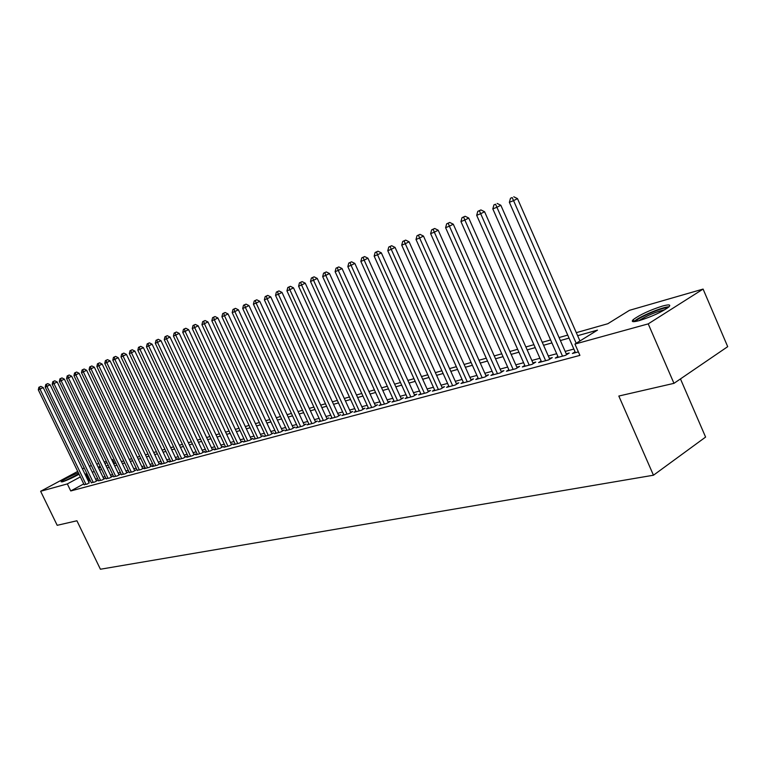<?xml version="1.0" encoding="UTF-8"?>
<svg xmlns="http://www.w3.org/2000/svg" width="766" height="766" viewBox="0 0 766 766"><rect width="100%" height="100%" fill="white"/><g stroke="black" fill="none" stroke-linecap="round" stroke-linejoin="round"><path stroke-width="1.15" d="M639.332 320.59C632.879 322.295 630.858 321.95 633.29 319.575C640.079 314.644 649.788 310.144 662.427 306.074C669.149 304.255 671.246 304.59 668.699 307.08C661.68 312.097 651.895 316.597 639.332 320.59M79.07 474.24C72.626 477.773 67.073 480.301 62.41 481.843L61.079 481.795C63.884 479.459 69.639 476.442 78.352 472.746M680.467 378.911L705.601 437.08L653.465 475.217L100.413 569.234L76.916 520.775L57.191 525.313L40.627 491.274L77.711 471.416M89.373 466.226L91.393 465.642M96.707 464.1L98.804 463.497M104.166 461.946L106.34 461.324M111.75 459.763L112.631 459.504L111.836 459.935M114.594 463.583L112.631 459.504M634.057 321.347L633.022 321.634M576.3 332.664L607.811 323.731L629.489 310.316L703.092 289.079L648.227 323.874L574.94 344.068L597.49 330.117L577.631 335.7M648.227 323.874L673.965 383.345L727.7 346.663L703.092 289.079M575.075 351.824L572.403 353.49L578.368 351.881M557.897 356.477L555.293 358.095L565.509 355.347L569.234 353.03L566.237 353.835M541.15 361.016L538.603 362.586L548.571 359.905L552.286 357.607L549.366 358.392M524.806 365.439L522.326 366.962L532.044 364.348L535.75 362.069L532.906 362.835M508.863 369.758L506.441 371.242L515.93 368.685L519.626 366.426L516.839 367.173M493.304 373.98L490.929 375.417L500.188 372.918L503.875 370.677L501.165 371.414M478.108 378.088L475.791 379.486L484.83 377.054L488.507 374.833L485.855 375.551M463.258 382.11L460.998 383.469L469.836 381.095L473.493 378.883L470.899 379.582M448.761 386.035L446.549 387.357L455.176 385.039L458.824 382.847L456.297 383.527M434.59 389.865L432.426 391.158L440.862 388.889L444.5 386.715L442.02 387.385M420.745 393.619L418.629 394.873L426.873 392.652L430.492 390.497L428.07 391.148M407.196 397.276L405.128 398.502L413.19 396.338L416.8 394.193L414.435 394.835M393.954 400.867L391.933 402.054L399.814 399.938L403.404 397.813L401.097 398.435M380.999 404.371L379.017 405.53L386.734 403.452L390.315 401.355L388.046 401.959M368.322 407.799L366.378 408.929L373.932 406.899L377.494 404.812L375.283 405.405M355.922 411.15L354.016 412.261L361.408 410.27L364.961 408.201L362.787 408.785M343.771 414.435L341.914 415.517L349.143 413.573L352.686 411.514L350.56 412.089M331.889 417.652L330.06 418.705L337.145 416.8L340.659 414.76L338.591 415.316M320.236 420.802L318.455 421.827L325.387 419.969L328.892 417.939L326.862 418.485M308.832 423.885L307.08 424.891L313.878 423.062L317.373 421.051L315.372 421.587M297.658 426.901L295.944 427.888L302.599 426.097L306.074 424.105L304.121 424.632M286.704 429.86L285.029 430.827L291.549 429.075L295.006 427.093L293.1 427.61M275.971 432.761L274.324 433.709L280.72 431.986L284.167 430.023L282.29 430.53M265.448 435.615L263.83 436.534L270.101 434.839L273.529 432.895L271.691 433.384M255.135 438.401L253.546 439.301L259.693 437.645L263.111 435.71L261.302 436.189M245.015 441.13L243.454 442.011L249.486 440.393L252.885 438.468L251.114 438.947M235.085 443.811L233.563 444.682L239.471 443.083L242.86 441.178L241.118 441.647M225.348 446.444L223.844 447.287L229.656 445.726L233.017 443.83L231.313 444.29M215.792 449.029L214.317 449.853L220.014 448.321L223.366 446.444L221.7 446.894M206.418 451.557L204.972 452.371L210.554 450.868L213.896 449L212.259 449.441M197.207 454.046L195.79 454.841L201.276 453.367L204.599 451.509L202.99 451.94M188.168 456.488L186.78 457.264L192.161 455.818L195.464 453.97L193.884 454.401M179.301 458.891L177.923 459.648L183.218 458.221L186.502 456.392L184.951 456.814M170.579 461.237L169.229 461.994L174.428 460.586L177.702 458.777L176.18 459.188M162.019 463.554L160.697 464.282L165.801 462.913L169.056 461.103L167.562 461.515M153.612 465.824L152.31 466.542L157.317 465.192L160.563 463.401L159.089 463.803M145.339 468.055L144.065 468.763L148.997 467.432L152.223 465.651L150.778 466.044M137.219 470.247L140.81 469.635L144.018 467.873L142.6 468.256M129.243 472.402L132.767 471.808L135.955 470.046L134.567 470.42M121.392 474.527L124.858 473.934L128.037 472.191L126.668 472.555M113.674 476.605L117.083 476.021L120.252 474.288L118.902 474.652M106.091 478.654L109.442 478.08L112.592 476.356L111.261 476.72M98.632 480.675L101.926 480.1L105.057 478.396L103.755 478.75M91.298 482.647L94.534 482.092L97.655 480.397L96.372 480.742M83.743 483.901L70.74 490.958L579.91 355.386L574.94 344.068M573.849 349.047L565.174 351.412M556.681 353.72L548.303 355.999M539.934 358.277L531.853 360.48M523.599 362.72L515.805 364.846M507.667 367.058L500.131 369.107M492.107 371.29L484.84 373.272M476.912 375.426L469.893 377.332M462.07 379.467L455.301 381.305M447.574 383.412L441.034 385.193M433.412 387.261L427.093 388.984M419.567 391.024L413.458 392.69M406.028 394.71L400.13 396.319M392.795 398.31L387.089 399.862M379.84 401.834L374.335 403.337M367.173 405.281L361.849 406.736M354.773 408.661L349.631 410.059M342.632 411.964L337.662 413.314M330.749 415.191L325.943 416.503M319.116 418.36L314.462 419.624M307.712 421.463L303.221 422.688M296.547 424.498L292.2 425.685M285.603 427.476L281.4 428.625M274.87 430.396L270.81 431.497M264.356 433.259L260.43 434.322M254.044 436.065L250.252 437.099M243.933 438.813L240.265 439.808M234.013 441.513L230.47 442.48M224.275 444.165L220.847 445.094M214.729 446.76L211.416 447.66M205.355 449.307L202.157 450.178M196.153 451.816L193.061 452.658M187.124 454.276L184.137 455.081M178.248 456.689L175.366 457.474M169.545 459.054L166.749 459.811M160.984 461.381L158.294 462.118M152.578 463.669L149.983 464.378M144.324 465.92L141.806 466.599M136.204 468.122L133.782 468.782M128.228 470.295L125.883 470.937M120.386 472.43L118.127 473.043M112.679 474.527L110.496 475.121M105.095 476.586L102.989 477.161M97.646 478.616L95.606 479.171M90.311 480.617L88.454 481.345M84.078 484.6L87.257 484.045L89.105 482.704M82.431 468.878L84.193 467.94M673.965 383.345L618.823 396.041L653.465 475.217M70.74 490.958L67.331 483.911L40.627 491.274M86.931 473.618L85.074 474.355M80.353 476.902L67.331 483.911M569.042 338.112L560.386 340.544M551.922 342.929L543.573 345.275M535.223 347.62L527.161 349.88M518.927 352.197L511.152 354.38M503.032 356.669L495.525 358.775M487.521 361.025L480.272 363.065M472.363 365.286L465.374 367.249M457.57 369.442L450.81 371.347M443.121 373.502L436.591 375.34M428.989 377.475L422.688 379.247M415.182 381.353L409.092 383.067M401.69 385.154L395.802 386.801M388.486 388.86L382.799 390.459M375.579 392.489L370.083 394.03M362.94 396.041L357.636 397.535M350.579 399.517L345.447 400.953M338.476 402.916L333.516 404.314M326.632 406.248L321.835 407.589M315.027 409.504L310.393 410.806M303.662 412.702L299.18 413.956M292.526 415.833L288.198 417.049M281.61 418.897L277.426 420.074M270.915 421.903L266.865 423.043M260.43 424.852L256.524 425.953M250.147 427.744L246.365 428.807M240.064 430.578L236.416 431.603M230.173 433.355L226.65 434.351M220.474 436.084L217.065 437.041M210.956 438.755L207.653 439.684M201.611 441.379L198.423 442.279M192.438 443.964L189.355 444.826M183.438 446.492L180.46 447.325M174.591 448.972L171.718 449.786M165.916 451.413L163.129 452.199M157.384 453.817L154.694 454.564M149.006 456.172L146.411 456.9M140.772 458.48L138.263 459.188M132.681 460.759L130.258 461.438M124.734 462.99L122.397 463.65M116.911 465.192L114.661 465.824M109.232 467.346L107.058 467.959M101.677 469.472L99.57 470.065M94.247 471.559L92.217 472.124M98.632 468.103L100.729 467.509M106.11 465.987L108.284 465.374M113.703 463.832L115.953 463.191M121.43 461.639L123.766 460.979M129.291 459.409L131.714 458.729M137.296 457.149L139.795 456.431M145.425 454.841L148.02 454.104M153.707 452.486L156.388 451.729M162.133 450.102L164.91 449.316M170.713 447.67L173.585 446.856M179.445 445.19L182.423 444.347M188.34 442.671L191.414 441.8M197.398 440.105L200.577 439.196M206.619 437.491L209.913 436.553M216.022 434.82L219.43 433.853M225.597 432.11L229.12 431.105M235.354 429.343L239.002 428.309M245.302 426.518L249.074 425.446M255.442 423.646L259.348 422.535M265.783 420.716L269.824 419.567M276.335 417.719L280.509 416.532M287.087 414.674L291.415 413.449M298.07 411.562L302.541 410.289M309.272 408.383L313.897 407.072M320.705 405.137L325.493 403.778M332.377 401.834L337.337 400.426M344.298 398.454L349.42 396.999M356.477 394.997L361.782 393.494M368.915 391.474L374.402 389.913M381.621 387.864L387.299 386.255M394.614 384.187L400.494 382.521M407.895 380.415L413.975 378.691M421.472 376.566L427.773 374.785M435.366 372.63L441.886 370.782M449.575 368.599L456.335 366.684M464.119 364.472L471.119 362.49M479.009 360.25L486.257 358.201M494.262 355.931L501.759 353.806M509.869 351.508L517.644 349.296M525.869 346.969L533.921 344.681M542.261 342.316L550.61 339.951M559.065 337.557L567.721 335.096M106.934 462.578L104.98 463.631M100.126 466.245L98.23 467.27M89.296 480.885L85.926 473.895M89.239 482.973L43.202 387.577L40.014 389.138L86.003 484.39M39.554 387.002L40.837 386.38L38.875 387.28L39.554 387.002L40.014 389.138L38.3 389.817L84.203 484.868M43.202 387.577L40.837 386.38M38.875 387.28L38.3 389.817M64.239 481.24L78.965 474.01M78.879 473.848L63.272 481.575M635.665 321.461L635.713 321.375C637.417 317.785 664.084 306.544 667.588 307.951M664.917 309.684C655.543 311.954 646.82 315.64 638.748 320.753M668.996 306.812C663.126 306.62 638.901 316.77 634.191 321.366L633.875 321.672M96.506 481.019L50.144 384.81L46.937 386.38L93.251 482.436M46.467 384.235L47.751 383.613L45.778 384.513L46.467 384.235L46.937 386.38L45.194 387.069L91.422 482.925M50.144 384.81L47.751 383.613M45.778 384.513L45.194 387.069M103.889 479.028L57.201 381.995L53.974 383.575L100.624 480.454M53.505 381.42L54.788 380.788L52.797 381.698L53.505 381.42L53.974 383.575L52.203 384.283L98.766 480.952M57.201 381.995L54.788 380.788M52.797 381.698L52.203 384.283M111.405 477.007L64.373 379.141L61.136 380.731L108.111 478.434M60.648 378.557L61.95 377.916L59.93 378.844L60.648 378.557L61.136 380.731L59.336 381.439L106.235 478.942M64.373 379.141L61.95 377.916M59.93 378.844L59.336 381.439M119.036 474.949L71.678 376.23L68.413 377.83L115.733 476.385M67.915 375.637L69.218 375.005L67.188 375.934L67.915 375.637L68.413 377.83L66.585 378.557L113.818 476.902M71.678 376.23L69.218 375.005M67.188 375.934L66.585 378.557M126.811 472.861L79.099 373.272L75.824 374.88L123.489 474.298M75.317 372.678L76.619 372.037L74.57 372.975L75.317 372.678L75.824 374.88L73.957 375.618L121.535 474.824M79.099 373.272L76.619 372.037M74.57 372.975L73.957 375.618M134.711 470.736L86.644 370.265L83.35 371.883L131.369 472.182M82.833 369.662L84.155 369.011L82.077 369.968L82.833 369.662L83.35 371.883L81.464 372.64L129.387 472.708M86.644 370.265L84.155 369.011M82.077 369.968L81.464 372.64M142.754 468.572L94.333 367.201L91.02 368.829L139.393 470.018M90.484 366.588L91.815 365.947L89.718 366.904L90.484 366.588L91.02 368.829L89.095 369.595L137.373 470.563M94.333 367.201L91.815 365.947M89.718 366.904L89.095 369.595M150.931 466.37L102.146 364.089L98.824 365.727L147.551 467.825M98.278 363.467L99.609 362.816L97.493 363.783L98.278 363.467L98.824 365.727L96.861 366.502L145.492 468.38M102.146 364.089L99.609 362.816M97.493 363.783L96.861 366.502M159.251 464.129L110.103 360.92L106.761 362.567L155.852 465.594M106.196 360.298L107.537 359.637L105.402 360.614L106.196 360.298L106.761 362.567L104.76 363.362L153.765 466.149M110.103 360.92L107.537 359.637M105.402 360.614L104.76 363.362M167.716 461.85L118.203 357.693L114.843 359.35L164.307 463.315M114.268 357.061L115.609 356.401L113.454 357.387L114.268 357.061L114.843 359.35L112.803 360.154L162.181 463.89M118.203 357.693L115.609 356.401M113.454 357.387L112.803 360.154M176.343 459.533L126.447 354.409L123.067 356.075L172.905 460.998M122.483 353.768L123.833 353.107L121.65 354.103L122.483 353.768L123.067 356.075L120.999 356.899L170.741 461.582M126.447 354.409L123.833 353.107M121.65 354.103L120.999 356.899M185.123 457.168L134.835 351.067L131.446 352.743L181.666 458.642M130.842 350.416L132.202 349.746L130 350.751L130.842 350.416L131.446 352.743L129.339 353.576L179.464 459.236M134.835 351.067L132.202 349.746M130 350.751L129.339 353.576M194.057 454.765L143.386 347.659L139.977 349.344L190.59 456.239M139.364 346.998L140.733 346.328L138.502 347.343L139.364 346.998L139.977 349.344L137.832 350.196L188.34 456.842M143.386 347.659L140.733 346.328M138.502 347.343L137.832 350.196M203.162 452.313L152.099 344.193L148.661 345.887L199.667 453.798M148.039 343.522L149.408 342.852L147.168 343.877L148.039 343.522L148.661 345.887L146.478 346.759L197.379 454.41M152.099 344.193L149.408 342.852M147.168 343.877L146.478 346.759M212.431 449.814L160.965 340.659L157.518 342.364L208.917 451.308M156.877 339.98L158.256 339.3L155.986 340.343L156.877 339.98L157.518 342.364L155.287 343.245L206.59 451.93M160.965 340.659L158.256 339.3M155.986 340.343L155.287 343.245M221.881 447.277L170.004 337.059L166.538 338.773L218.348 448.771M165.887 336.37L167.266 335.69L164.977 336.734L165.887 336.37L166.538 338.773L164.269 339.673L215.974 449.412M170.004 337.059L167.266 335.69M164.977 336.734L164.269 339.673M231.504 444.682L179.215 333.382L175.73 335.106L227.952 446.185M175.06 332.693L176.458 332.004L174.131 333.066L175.06 332.693L175.73 335.106L173.422 336.035L225.539 446.837M179.215 333.382L176.458 332.004M174.131 333.066L173.422 336.035M241.309 442.049L188.608 329.648L185.104 331.381L237.738 443.552M184.415 328.949L185.812 328.25L183.476 329.323L184.415 328.949L185.104 331.381L182.748 332.32L235.277 444.213M188.608 329.648L185.812 328.25M183.476 329.323L182.748 332.32M251.305 439.358L198.174 325.828L194.66 327.58L247.715 440.871M193.951 325.119L195.359 324.43L192.994 325.512L193.951 325.119L194.66 327.58L192.256 328.537L245.206 441.542M198.174 325.828L195.359 324.43M192.994 325.512L192.256 328.537M261.503 436.62L207.94 321.94L204.398 323.702L257.893 438.133M203.679 321.222L205.087 320.523L202.693 321.615L203.679 321.222L204.398 323.702L201.946 324.679L255.327 438.822M207.94 321.94L205.087 320.523M202.693 321.615L201.946 324.679M271.892 433.824L217.889 317.976L214.336 319.748L268.263 435.337M213.599 317.248L215.016 316.54L212.594 317.651L213.599 317.248L214.336 319.748L211.837 320.743L265.649 436.036M217.889 317.976L215.016 316.54M212.594 317.651L211.837 320.743M282.491 430.971L228.038 313.936L224.476 315.707L278.843 432.493M223.71 313.198L225.137 312.49L222.695 313.6L223.71 313.198L224.476 315.707L221.92 316.722L276.181 433.211M228.038 313.936L225.137 312.49M222.695 313.6L221.92 316.722M293.311 428.06L238.398 309.809L234.817 311.59L289.634 429.582M234.032 309.052L235.468 308.344L232.988 309.474L234.032 309.052L234.817 311.59L232.203 312.633L286.915 430.32M238.398 309.809L235.468 308.344M232.988 309.474L232.203 312.633M304.341 425.101L248.969 305.596L245.369 307.396L300.645 426.624M244.565 304.839L246.01 304.121L243.502 305.261L244.565 304.839L245.369 307.396L242.707 308.449L297.878 427.371M248.969 305.596L246.01 304.121M243.502 305.261L242.707 308.449M315.602 422.076L259.76 301.297L256.141 303.106L311.886 423.598M255.317 300.521L256.763 299.803L254.235 300.961L255.317 300.521L256.141 303.106L253.422 304.188L309.052 424.364M259.76 301.297L256.763 299.803M254.235 300.961L253.422 304.188M327.092 418.983L270.771 296.911L267.133 298.73L323.357 420.515M266.29 296.126L267.746 295.398L265.189 296.566L266.29 296.126L267.133 298.73L264.366 299.832L320.466 421.29M270.771 296.911L267.746 295.398M265.189 296.566L264.366 299.832M338.821 415.833L282.022 292.43L278.364 294.259L335.068 417.355M277.503 291.635L278.968 290.908L276.373 292.085L277.503 291.635L278.364 294.259L275.53 295.389L332.118 418.15M282.022 292.43L278.968 290.908M276.373 292.085L275.53 295.389M350.799 412.606L293.512 287.853L289.835 289.692L347.027 414.138M288.945 287.049L290.419 286.312L287.796 287.509L288.945 287.049L289.835 289.692L286.944 290.841L344.011 414.952M293.512 287.853L290.419 286.312M287.796 287.509L286.944 290.841M363.036 409.322L305.241 283.171L301.555 285.029L359.244 410.854M300.645 282.357L302.12 281.62L299.458 282.836L300.645 282.357L301.555 285.029L298.596 286.206L356.161 411.687M305.241 283.171L302.12 281.62M299.458 282.836L298.596 286.206M375.531 405.961L317.239 278.403L313.524 280.26L371.721 407.493M312.595 277.57L314.079 276.823L311.389 278.048L312.595 277.57L313.524 280.26L310.508 281.467L368.57 408.345M317.239 278.403L314.079 276.823M311.389 278.048L310.508 281.467M388.305 402.533L329.495 273.519L325.761 275.387L384.465 404.065M324.803 272.677L326.297 271.93L323.568 273.165L324.803 272.677L325.761 275.387L322.678 276.622L381.257 404.927M329.495 273.519L326.297 271.93M323.568 273.165L322.678 276.622M401.365 399.019L342.019 268.521L338.275 270.408L397.506 400.561M337.289 267.669L338.783 266.922L336.025 268.177L337.289 267.669L338.275 270.408L335.115 271.662L394.222 401.441M342.019 268.521L338.783 266.922M336.025 268.177L335.115 271.662M414.703 395.438L354.83 263.418L351.067 265.314L410.825 396.97M350.052 262.556L351.565 261.8L348.769 263.073L350.052 262.556L351.067 265.314L347.841 266.606L407.464 397.88M354.83 263.418L351.565 261.8M348.769 263.073L347.841 266.606M428.357 391.771L367.929 258.199L364.156 260.105L424.45 393.303M363.113 257.319L364.626 256.562L361.791 257.845L363.113 257.319L364.156 260.105L360.853 261.426L421.022 394.231M367.929 258.199L364.626 256.562M361.791 257.845L360.853 261.426M442.308 388.017L381.334 252.857L377.542 254.781L438.391 389.549M376.47 251.966L377.992 251.2L375.12 252.502L376.47 251.966L377.542 254.781L374.162 256.122L434.877 390.497M381.334 252.857L377.992 251.2M375.12 252.502L374.162 256.122M456.593 384.187L395.055 247.399L391.244 249.323L452.649 385.719M390.143 246.489L391.665 245.714L388.764 247.035L390.143 246.489L391.244 249.323L387.788 250.702L449.058 386.686M395.055 247.399L391.665 245.714M388.764 247.035L387.788 250.702M471.205 380.262L409.092 241.797L405.271 243.741L467.241 381.784M404.142 240.878L405.674 240.103L402.725 241.443L404.142 240.878L405.271 243.741L401.729 245.149L463.564 382.78M409.092 241.797L405.674 240.103M402.725 241.443L401.729 245.149M486.171 376.25L423.474 236.072L419.624 238.025L482.178 377.772M418.466 235.133L420.007 234.358L417.02 235.717L418.466 235.133L419.624 238.025L416.005 239.471L478.415 378.777M423.474 236.072L420.007 234.358M417.02 235.717L416.005 239.471M501.481 372.132L438.19 230.212L434.332 232.175L497.479 373.655M433.144 229.254L434.686 228.469L431.66 229.848L433.144 229.254L434.332 232.175L430.626 233.649L493.62 374.689M438.19 230.212L434.686 228.469M431.66 229.848L430.626 233.649M517.174 367.929L453.28 224.199L449.403 226.171L513.143 369.432M448.177 223.222L449.728 222.437L446.655 223.835L448.177 223.222L449.403 226.171L445.601 227.684L509.189 370.495M453.28 224.199L449.728 222.437M446.655 223.835L445.601 227.684M533.241 363.611L468.735 218.042L464.847 220.024L529.201 365.114M463.583 217.046L465.134 216.261L462.022 217.678L463.583 217.046L464.847 220.024L460.95 221.575L525.15 366.205M468.735 218.042L465.134 216.261M462.022 217.678L460.95 221.575M549.72 359.197L484.581 211.732L480.684 213.724L545.651 360.69M479.372 210.717L480.933 209.922L477.783 211.359L479.372 210.717L480.684 213.724L476.682 215.313L541.495 361.801M484.581 211.732L480.933 209.922M477.783 211.359L476.682 215.313M566.601 354.668L500.83 205.259L496.914 207.26L562.512 356.152M495.573 204.225L493.936 204.886L495.573 204.225L496.914 207.26L492.816 208.898L558.261 357.291M500.83 205.259L497.134 203.43M493.936 204.886L492.816 208.898M579.948 340.975L517.49 198.614L513.565 200.635L576.204 343.292M512.186 197.571L510.501 198.241L512.186 197.571L513.565 200.635L509.361 202.31L575.448 352.666M517.49 198.614L513.756 196.766M510.501 198.241L509.361 202.31M633.29 319.575L634.104 321.452"/></g></svg>
